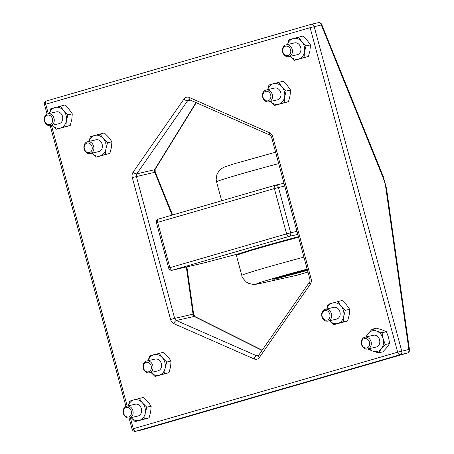 <?xml version="1.0" encoding="UTF-8"?>
<svg xmlns="http://www.w3.org/2000/svg" width="454" height="454" viewBox="0 0 454 454"><rect width="100%" height="100%" fill="white"/><g stroke="black" fill="none" stroke-linecap="round" stroke-linejoin="round"><path stroke-width="0.68" d="M307.171 269.143A43.766 1.141 164.9 0 0 264.251 281.196A43.766 1.141 164.9 0 0 262.872 282.865A12.116 10.374 -102.6 0 1 262.361 282.995L296.61 275.328L307.954 272.06L297.109 275.198A0.607 0.346 73.9 0 0 297.12 275.192M287.569 44.509L288.875 39.844L302.875 36.048L307.188 40.349L310.445 44.889L309.951 50.581L308.397 56.512L294.396 60.308L290.083 56.012M298.505 37.058L301.757 41.598L306.075 45.894L304.521 51.83L304.027 57.522L294.396 60.308M310.445 44.889L306.075 45.894M308.397 56.512L304.027 57.522M287.626 44.498A10.601 8.671 -103 0 1 293.159 38.573A10.601 8.671 77 0 1 301.757 41.598A10.601 8.671 77 0 1 304.521 51.83A10.601 8.671 77 0 1 298.681 59.037A10.601 8.671 77 0 1 290.344 56.307M288.778 56.665L297.279 54.707A6.061 4.954 -103 0 0 300.752 47.693A6.061 4.954 -103 0 0 294.561 42.903L286.06 44.861A6.061 4.954 77 0 1 292.37 50.349A6.061 4.954 77 0 1 288.778 56.665A6.061 4.954 77 0 1 282.462 51.177A6.061 4.954 77 0 1 286.06 44.861M90.46 153.497A6.061 4.954 77 0 1 90.244 153.554A6.061 4.954 77 0 1 84.086 148.895A6.061 4.954 77 0 1 87.304 141.801A6.061 4.954 77 0 1 87.52 141.744A6.061 4.954 77 0 1 93.677 146.404A6.061 4.954 77 0 1 90.46 153.497M86.952 143.095A4.875 3.99 77 0 1 92.054 146.693A4.875 3.99 77 0 1 89.489 152.51A4.875 3.99 77 0 1 84.387 148.912A4.875 3.99 77 0 1 86.952 143.095M267.661 89.676L268.967 85.006L282.961 81.215L287.28 85.511L290.537 90.051L290.038 95.743L288.483 101.679L274.488 105.47L270.17 101.174M278.591 82.219L281.849 86.759L286.168 91.061L284.607 96.997L284.113 102.683L274.488 105.47M290.537 90.051L286.168 91.061M288.483 101.679L284.113 102.683M267.712 89.665A10.601 8.671 -103 0 1 273.251 83.735A10.601 8.671 77 0 1 281.849 86.759A10.601 8.671 77 0 1 284.607 96.997A10.601 8.671 77 0 1 278.773 104.199A10.601 8.671 77 0 1 270.431 101.469M268.864 101.832L277.371 99.874A6.061 4.954 -103 0 0 280.839 92.854A6.061 4.954 -103 0 0 274.647 88.065L266.146 90.023A6.061 4.954 77 0 1 272.304 94.682A6.061 4.954 77 0 1 269.086 101.775A6.061 4.954 77 0 1 268.864 101.832A6.061 4.954 77 0 1 262.707 97.173A6.061 4.954 77 0 1 265.93 90.079A6.061 4.954 77 0 1 266.146 90.023M46.138 114.709A6.061 4.954 77 0 1 47.891 113.823A6.061 4.954 77 0 1 53.72 117.478A6.061 4.954 77 0 1 52.363 124.748A6.061 4.954 77 0 1 50.61 125.633A6.061 4.954 77 0 1 44.781 121.978A6.061 4.954 77 0 1 46.138 114.709M50.61 125.633L59.116 123.67A6.061 4.954 -103 0 0 62.584 116.655A6.061 4.954 -103 0 0 56.392 111.866L47.891 113.823M46.081 115.838A4.875 3.99 77 0 1 51.756 117.223A4.875 3.99 77 0 1 51.098 123.919A4.875 3.99 77 0 1 45.423 122.535A4.875 3.99 77 0 1 46.081 115.838M148.197 360.663L149.502 355.993L163.497 352.202L167.815 356.498L171.073 361.038L170.579 366.73L169.019 372.666L155.024 376.457L150.711 372.161M159.127 353.206L162.384 357.746L166.703 362.042L165.148 367.978L164.649 373.67L155.024 376.457M171.073 361.038L166.703 362.042M169.019 372.666L164.649 373.67M148.248 360.646A10.601 8.671 -103 0 1 153.787 354.722A10.601 8.671 77 0 1 162.384 357.746A10.601 8.671 77 0 1 165.148 367.978A10.601 8.671 77 0 1 159.309 375.186A10.601 8.671 77 0 1 150.972 372.456M149.406 372.813L157.907 370.856A6.061 4.954 -103 0 0 161.374 363.841A6.061 4.954 -103 0 0 155.189 359.052L146.682 361.009A6.061 4.954 77 0 1 152.839 365.669A6.061 4.954 77 0 1 149.621 372.762A6.061 4.954 77 0 1 149.406 372.813A6.061 4.954 77 0 1 143.248 368.16A6.061 4.954 77 0 1 146.466 361.066A6.061 4.954 77 0 1 146.682 361.009M146.114 362.36A4.875 3.99 77 0 1 151.216 365.952A4.875 3.99 77 0 1 148.651 371.769A4.875 3.99 77 0 1 143.549 368.177A4.875 3.99 77 0 1 146.114 362.36M367.876 348.961A6.061 4.954 77 0 1 367.661 349.018A6.061 4.954 77 0 1 361.503 344.359A6.061 4.954 77 0 1 364.721 337.265A6.061 4.954 77 0 1 364.937 337.209A6.061 4.954 77 0 1 371.094 341.868A6.061 4.954 77 0 1 367.876 348.961M364.369 338.559A4.875 3.99 77 0 1 369.471 342.157A4.875 3.99 77 0 1 366.906 347.974A4.875 3.99 77 0 1 361.804 344.376A4.875 3.99 77 0 1 364.369 338.559M326.823 308.936L328.129 304.271L342.123 300.474L346.442 304.77L349.699 309.316L349.2 315.008L347.645 320.938L333.65 324.735L329.332 320.439M337.753 301.484L341.011 306.024L345.329 310.32L343.769 316.256L343.275 321.948L333.65 324.735M349.699 309.316L345.329 310.32M347.645 320.938L343.275 321.948M326.874 308.924A10.601 8.671 -103 0 1 332.413 303A10.601 8.671 77 0 1 341.011 306.024A10.601 8.671 77 0 1 343.769 316.256A10.601 8.671 77 0 1 337.935 323.464A10.601 8.671 77 0 1 329.593 320.734M328.026 321.091L336.533 319.134A6.061 4.954 -103 0 0 340.001 312.119A6.061 4.954 -103 0 0 333.809 307.33L325.308 309.288A6.061 4.954 77 0 1 331.465 313.941A6.061 4.954 77 0 1 328.248 321.035A6.061 4.954 77 0 1 328.026 321.091A6.061 4.954 77 0 1 321.869 316.438A6.061 4.954 77 0 1 325.092 309.344A6.061 4.954 77 0 1 325.308 309.288M324.735 310.632A4.875 3.99 77 0 1 329.842 314.23A4.875 3.99 77 0 1 327.277 320.047A4.875 3.99 77 0 1 322.17 316.455A4.875 3.99 77 0 1 324.735 310.632M49.407 113.477L50.712 108.807L64.706 105.016L69.025 109.312L72.282 113.852L71.783 119.544L70.228 125.48L56.234 129.271L51.915 124.975M60.337 106.02L63.594 110.56L67.913 114.862L66.352 120.792L65.858 126.484L56.234 129.271M72.282 113.852L67.913 114.862M70.228 125.48L65.858 126.484M49.458 113.466A10.601 8.671 -103 0 1 54.996 107.536A10.601 8.671 77 0 1 63.594 110.56A10.601 8.671 77 0 1 66.352 120.792A10.601 8.671 77 0 1 60.518 128A10.601 8.671 77 0 1 52.176 125.27M282.768 51.251A4.875 3.99 77 0 1 286.122 46.092A4.875 3.99 77 0 1 290.742 50.581A4.875 3.99 77 0 1 287.388 55.74A4.875 3.99 77 0 1 282.768 51.251M203.999 262.917A3.03 0.579 -104.8 0 0 204.011 262.917A3.03 0.579 -104.8 0 0 204.022 262.911L240.126 253.366M186.878 266.861L193.654 314.418A3.03 0.59 171.9 0 0 193.041 314.157L194.147 316.415L176.368 320.513L256.487 355.737A3.03 2.48 -103 0 0 257.844 355.879L258.649 355.278A3.03 1.396 34.8 0 0 259.438 357.394A6.061 4.954 -103 0 1 254.109 358.938L173.996 323.713A6.061 4.954 -103 0 1 170.585 319.468L132.318 177.639L136.393 176.561L174.665 318.39L193.041 314.157L186.322 266.992M193.654 314.418L194.823 316.517A3.03 1.771 116.6 0 0 194.147 316.415L262.032 350.403M190.26 100.073L187.667 100.675L136.79 173.831L154.57 169.734L154.769 172.327A3.03 0.437 -22 0 0 155.194 171.879L155.16 169.285L196.242 102.706M195.997 102.593L154.57 169.734A3.03 1.68 31.7 0 0 155.16 169.285M265.573 91.373A4.875 3.99 77 0 1 270.68 94.971A4.875 3.99 77 0 1 268.115 100.788A4.875 3.99 77 0 1 263.008 97.19A4.875 3.99 77 0 1 265.573 91.373M135.116 421.624L149.111 417.828L150.666 411.891L151.165 406.199L147.908 401.659L143.589 397.364L133.873 399.883A10.601 8.671 77 0 1 142.477 402.914A10.601 8.671 77 0 1 145.235 413.146A10.601 8.671 77 0 1 139.395 420.353L135.116 421.624L130.797 417.322M139.219 398.368L142.477 402.914L146.795 407.21L145.235 413.146L144.741 418.832L139.395 420.353A10.601 8.671 77 0 1 131.058 417.618M128.289 405.825L129.594 401.16L133.873 399.883A10.601 8.671 -103 0 0 128.34 405.814M129.492 417.981L137.999 416.023A6.061 4.954 -103 0 0 141.466 409.003A6.061 4.954 -103 0 0 135.275 404.213L126.774 406.171A6.061 4.954 77 0 1 132.931 410.83A6.061 4.954 77 0 1 129.713 417.924A6.061 4.954 77 0 1 129.492 417.981A6.061 4.954 77 0 1 123.335 413.322A6.061 4.954 77 0 1 126.558 406.228A6.061 4.954 77 0 1 126.774 406.171M149.111 417.828L144.741 418.832M151.165 406.199L146.795 407.21M90.244 153.554L98.745 151.596A6.061 4.954 -103 0 0 102.218 144.582A6.061 4.954 -103 0 0 96.027 139.787L87.52 141.744M95.862 157.197L109.862 153.401L111.417 147.465L111.911 141.779L108.654 137.233L104.341 132.937L94.625 135.462A10.601 8.671 77 0 1 103.223 138.487A10.601 8.671 77 0 1 105.986 148.719A10.601 8.671 77 0 1 100.147 155.926L95.862 157.197L91.549 152.896M99.965 133.941L103.223 138.487L107.541 142.783L105.986 148.719L105.487 154.411L100.147 155.926A10.601 8.671 77 0 1 91.81 153.191M89.035 141.398L90.34 136.733L94.625 135.462A10.601 8.671 -103 0 0 89.092 141.387M109.862 153.401L105.487 154.411M111.911 141.779L107.541 142.783M128.743 416.937A4.875 3.99 77 0 1 123.636 413.339A4.875 3.99 77 0 1 126.201 407.522A4.875 3.99 77 0 1 131.308 411.12A4.875 3.99 77 0 1 128.743 416.937M367.661 349.018L376.162 347.055A6.061 4.954 -103 0 0 379.567 339.774A6.061 4.954 -103 0 0 373.443 335.251L364.937 337.209M366.509 336.845A10.601 8.671 77 0 1 368.245 333.497A10.601 8.671 77 0 1 376.582 331.085L382.075 332.708L383.136 338.741A10.601 8.671 -103 0 0 376.582 331.085L372.144 329.218L368.245 333.497L365.714 337.033M385.264 344.524L381.36 348.808L378.522 352.849L382.892 351.839L386.791 347.56L389.634 343.519L385.264 344.524L383.136 338.741A10.601 8.671 77 0 1 381.36 348.808A10.601 8.671 77 0 1 373.023 351.22A10.601 8.671 77 0 1 369.227 348.655M378.522 352.849L373.023 351.22L368.591 349.353L368.364 348.854M389.634 343.519L388.567 337.487L386.445 331.704L382.075 332.708M372.144 329.218L376.514 328.208L382.013 329.837L386.445 331.704M274.897 278.45L274.562 278.546M307.5 270.385L274.829 279.176L274.914 278.512L294.731 273.421L294.584 272.871M262.872 282.865L297.098 275.203A0.607 0.346 73.9 0 0 297.109 275.198M272.179 279.238L272.57 279.125A0.607 0.346 73.9 0 0 272.57 279.125L274.829 279.176M272.559 279.125L290.299 273.989A0.607 0.346 -106.1 0 1 290.299 273.989L307.296 269.608L272.57 279.125M278.688 163.588A55.882 1.458 164.9 0 0 216.558 181.844L221.666 200.77M298.567 237.26A55.882 1.458 164.9 0 0 236.438 255.517L241.8 275.396A55.882 1.458 -15.1 0 1 303.93 257.14M237.845 254.785A55.275 1.441 -15.1 0 1 298.414 236.693L245.903 251.493L238.231 254.053L236.693 254.796L236.438 255.517M295.168 272.718L295.316 273.263L307.341 269.778M274.426 278.586L274.579 278.591A0.607 0.602 -88.7 0 1 274.154 279.335M295.815 273.768A0.607 0.346 -106.1 0 1 295.316 273.263L294.731 273.421L294.646 274.085M183.983 99.023A6.061 4.954 -103 0 1 189.307 97.485A3.03 1.487 113.7 0 0 189.783 99.863L188.972 99.761A3.03 2.48 -103 0 0 187.667 100.675A3.03 1.396 34.8 0 1 183.983 99.023L133.107 172.179A6.061 4.954 -103 0 0 132.318 177.639M258.678 355.232L256.487 355.737A3.03 1.487 113.7 0 0 254.109 358.938M172.089 215.122L154.769 172.327L136.393 176.561A3.03 2.48 -103 0 1 136.79 173.831A3.03 1.396 34.8 0 1 133.107 172.179M130.349 417.782L133.306 428.741L397.67 352.191A3.03 1.742 -106.1 0 0 400.156 354.722L135.791 431.272L142.908 429.632L407.266 353.081L400.156 354.722A3.03 2.48 -103 0 0 401.75 351.107L314.191 26.599A3.03 2.48 -103 0 0 311.132 24.34A3.03 3.03 0 0 0 310.967 24.38A3.03 1.742 -106.1 0 0 310.11 27.683L321.301 24.964L382.938 177.298A27.263 15.657 -106.1 0 1 385.889 188.228L408.861 349.472L397.67 352.191L310.11 27.683L45.746 104.233L48.311 113.727M284.743 186.026L274.369 188.558A3.03 1.742 -106.1 0 1 275.226 185.26L158.525 219.049A3.03 3.03 0 0 0 156.443 222.749L157.669 222.352L169.898 267.667L286.599 233.872L274.369 188.558L157.669 222.352A3.03 1.742 -106.1 0 1 158.525 219.049A3.03 1.742 -106.1 0 1 158.577 219.038L275.175 185.277M297.796 234.4L289.084 236.403L172.384 270.198L204.022 262.911A3.03 2.48 -103 0 1 203.914 262.94A3.03 3.03 0 0 0 204.011 262.917L240.115 253.372M51.467 125.435L127.194 406.075M189.307 97.485L269.426 132.71A3.03 1.487 113.7 0 0 269.903 135.093C270.226 134.895 270.794 135.65 271.606 137.346L272.831 136.949A6.061 4.954 -103 0 0 269.426 132.71M272.831 136.949L311.104 278.784A6.061 4.954 -103 0 1 310.309 284.238L259.438 357.394M382.938 177.298A3.03 0.437 -22 0 0 383.369 176.85L321.727 24.516A3.03 0.437 -22 0 1 321.301 24.964A3.03 2.48 -103 0 0 318.243 22.7L311.132 24.34A3.03 2.48 -103 0 0 311.018 24.368A3.03 1.742 -106.1 0 0 310.967 24.38L46.603 100.93A3.03 3.03 0 0 0 44.52 104.63L45.746 104.233A3.03 1.742 -106.1 0 1 46.603 100.93A3.03 1.742 -106.1 0 1 46.654 100.919L310.916 24.397M283.988 183.234L275.391 185.215A3.03 2.48 -103 0 1 278.45 187.479L290.679 232.794L296.967 231.341M407.476 353.013A3.03 1.742 -106.1 0 1 407.323 353.07A3.03 3.03 0 0 0 409.48 349.733L386.507 188.489A3.03 0.59 171.9 0 0 385.889 188.228M409.48 349.733A3.03 0.59 171.9 0 0 408.861 349.472A3.03 2.48 -103 0 1 407.266 353.081A3.03 1.742 -106.1 0 0 407.323 353.07L142.959 429.62A3.03 1.742 -106.1 0 1 142.908 429.632A3.03 2.48 -103 0 1 142.794 429.66A3.03 3.03 0 0 0 142.959 429.62A3.03 1.742 -106.1 0 0 143.01 429.603M321.727 24.516A3.03 3.03 0 0 0 318.243 22.7A3.03 2.48 -103 0 0 318.135 22.728M142.687 429.683A3.03 2.48 -103 0 0 142.794 429.66L135.684 431.3A3.03 2.48 -103 0 0 135.791 431.272A3.03 1.742 -106.1 0 1 133.306 428.741L132.08 429.138A3.03 3.03 0 0 0 135.684 431.3M290.679 232.794L286.599 233.872A3.03 1.742 -106.1 0 0 289.084 236.403A3.03 2.48 -103 0 0 290.679 232.794M203.806 262.962A3.03 2.48 -103 0 0 203.914 262.94L172.276 270.226A3.03 2.48 -103 0 0 172.384 270.198A3.03 1.742 -106.1 0 1 169.898 267.667L168.672 268.064A3.03 3.03 0 0 0 172.276 270.226M170.585 319.468L174.665 318.39A3.03 2.48 -103 0 0 176.368 320.513A3.03 1.487 113.7 0 0 173.996 323.713M258.649 355.278L309.52 282.116A3.03 1.396 34.8 0 0 310.309 284.238M309.52 282.116C309.883 282.212 310.003 281.23 309.878 279.182L311.104 278.784M216.558 181.844L216.161 179.398L216.938 174.336L219.35 170.443L221.677 168.462L225.116 166.76L233.6 163.968L275.612 152.198M262.361 282.995C256.124 284.317 255.273 284.476 252.957 284.386L249.042 283.523L246.596 282.206C243.225 278.955 241.63 276.685 241.8 275.396M44.52 104.63L47.08 114.107M50.207 125.701L125.962 406.455M129.089 418.055L132.08 429.138M168.672 268.064L156.443 222.749M172.628 214.969L155.194 171.879M262.157 350.227L194.823 316.517M189.783 99.863L269.903 135.093M271.606 137.346L309.878 279.182M386.507 188.489L383.369 176.85"/></g></svg>
